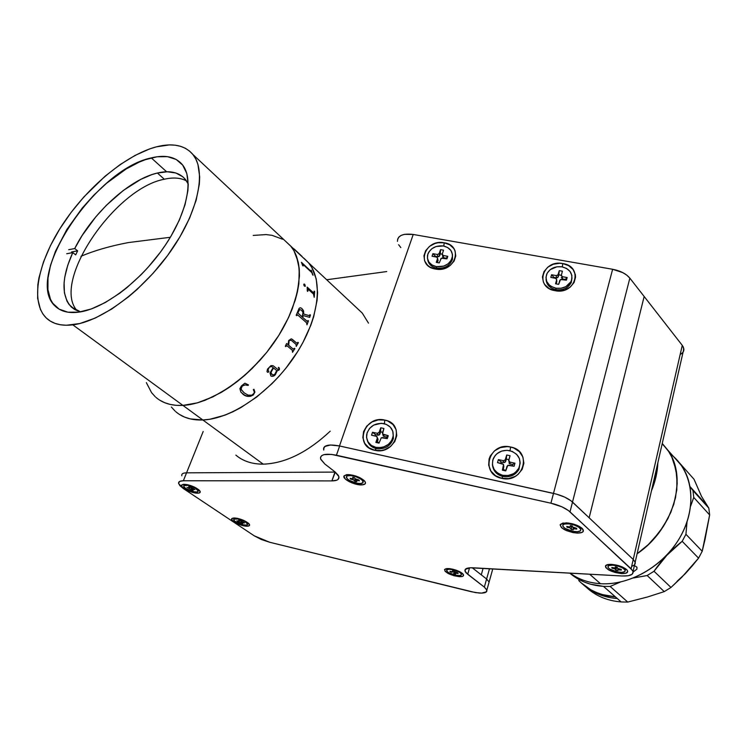 <?xml version="1.0" encoding="UTF-8"?>
<svg xmlns="http://www.w3.org/2000/svg" width="747" height="747" viewBox="0 0 747 747"><rect width="100%" height="100%" fill="white"/><g stroke="black" fill="none" stroke-linecap="round" stroke-linejoin="round"><path stroke-width="1.12" d="M202.857 419.991C191.68 420.374 182.66 417.61 175.778 411.7C182.66 417.61 191.68 420.374 202.857 419.991L263.224 464.158L202.857 419.991L190.093 418.871L184.49 417.059L179.476 414.454L184.49 417.059L190.093 418.871L202.857 419.991L72.832 324.852C61.712 326.168 53.056 324.058 46.865 318.539C29.74 302.89 37.462 263.084 61.964 225.463C86.465 187.777 125.421 154.937 156.496 146.814C172.753 142.696 184.873 145.245 192.866 154.461C206.611 170.979 198.562 211.186 171.082 250.637C143.713 290.097 101.48 321.453 72.832 324.852L182.912 405.397L197.385 402.857L205.089 400.271L221.028 392.548L229.086 387.488L244.941 375.19L252.542 368.094L266.679 352.407L273.038 343.993L278.846 335.328L288.501 317.652L295.252 300.182L297.455 291.76L298.856 283.673L299.248 268.817L298.249 262.188L294.001 250.843L290.816 246.221L285.326 241.029L290.816 246.221L294.001 250.843L296.494 256.184L299.248 268.817L299.454 275.998L297.455 291.76L292.254 308.847L288.501 317.652L278.846 335.328L266.679 352.407L259.816 360.474L244.941 375.19L237.088 381.68L229.086 387.488L212.998 396.825L197.385 402.857L182.912 405.397C211.709 404.024 251.711 376.264 276.157 339.474C300.714 302.712 305.784 263.588 290.639 246.015L285.326 241.029L290.639 246.015C305.784 263.588 300.714 302.712 276.157 339.474C251.711 376.264 211.709 404.024 182.912 405.397C171.735 405.92 162.743 403.24 155.955 397.376C162.743 403.24 171.735 405.92 182.912 405.397L176.292 405.341L182.912 405.397L202.857 419.991L209.898 419.244L202.857 419.991C231.635 418.955 271.208 391.82 295.14 355.525C319.184 319.258 323.759 280.377 308.408 262.645C323.759 280.377 319.184 319.258 295.14 355.525C271.208 391.82 231.635 418.955 202.857 419.991M235.875 455.128C242.99 461.17 252.103 464.176 263.224 464.158C285.177 463.401 307.503 452.402 330.211 431.178M304.169 258.49L308.408 262.645L304.169 258.49M368.476 323.143L362.267 313.077L356.739 307.904M304.692 258.929L308.586 262.851L311.826 267.51L316.214 278.874L317.587 292.637L317.092 300.275L313.703 316.663L310.827 325.244L302.815 342.733L297.764 351.435L285.84 368.271L279.098 376.208L271.936 383.706L256.679 397.03L240.777 407.657L232.812 411.812L224.959 415.155L209.898 419.244L224.959 415.155L232.812 411.812L240.777 407.657L256.679 397.03L271.936 383.706L279.098 376.208L285.84 368.271L297.764 351.435L302.815 342.733L310.827 325.244L313.703 316.663L317.092 300.275L317.587 292.637L316.214 278.874L311.826 267.51L308.586 262.851L304.692 258.929M175.087 411.083L171.352 407.003M151.286 157.906C165.068 154.526 175.368 156.711 182.184 164.452C194.267 178.701 187.348 213.446 163.724 247.528C140.193 281.61 103.786 308.922 78.799 312.153L91.395 308.931L105.206 302.572L119.651 293.291L126.906 287.66L141.09 274.728L147.85 267.566L160.344 252.253L165.918 244.278L170.979 236.211L179.317 220.16L185.013 204.818L187.88 190.821L188.235 184.509L186.825 173.547L182.707 165.115L176.143 159.438L167.449 156.655L157.019 156.777L145.273 159.709L139.045 162.183L126.159 168.971L106.56 183.267L93.954 195.032L82.179 208.142L66.922 229.376L55.53 251.132L50.572 265.12L47.985 278.127L47.929 289.668L50.469 299.276L52.72 303.217L59.125 309.146L67.912 312.199L78.799 312.153C68.864 313.423 61.17 311.574 55.698 306.597C22.335 278.78 94.813 169.308 151.286 157.906L166.628 171.773L151.286 157.906M282.534 239.208L272.057 235.333L266.128 234.577L253.224 235.417L266.128 234.577L272.057 235.333L282.534 239.208M146.337 382.632L151.604 392.707L146.337 382.632M159.615 400.093L164.592 402.661L170.167 404.426L176.292 405.341L170.167 404.426L164.592 402.661L159.615 400.093M156.496 146.814L169.373 144.909L175.19 145.189L180.522 146.3L185.312 148.242L189.495 151.034L193.015 154.648L195.835 159.074L197.918 164.284L199.692 176.871L199.346 184.145L196.125 200.327L189.598 218.133L179.962 236.799L167.608 255.483L153.07 273.327L137.028 289.491L128.671 296.708L111.77 309.006L95.271 318.054L79.901 323.516L66.278 325.262L60.302 324.749L54.933 323.339L50.236 321.061L46.239 317.961L42.971 314.076L40.441 309.454L37.63 298.277L37.817 284.915L39.003 277.585L43.457 261.982L50.469 245.567L59.779 228.909L71.03 212.531L83.869 196.947L105.168 176.133L120.099 164.601L135.067 155.423L149.568 148.942L156.496 146.814M128.279 242.588C110.033 246.062 94.262 250.628 80.984 256.286C94.262 250.628 110.033 246.062 128.279 242.588L170.344 237.275L128.279 242.588M303.908 258.285L303.03 257.612L303.908 258.285M155.273 396.76L151.604 392.707M294.075 248.938L302.124 256.473M311.359 271.619L301.433 262.309L311.359 271.619M313.058 275.251L311.238 270.209M302.666 264.251L303.049 265.951M292.497 352.295L294.822 348.644L294.393 348.279L294.86 348.653L292.516 352.313L292.357 350.287L286.801 345.609L285.784 346.617L286.577 345.562M288.015 344.722L286.596 343.527L288.053 344.75L288.706 340.501L291.246 338.858M291.713 339.017L296.858 343.209L292.18 339.278M296.204 346.384L298.352 342.696L297.922 342.322L298.38 342.696L296.232 346.403L296.111 344.46L291.423 340.455L289.668 340.343L290.704 340.118M288.818 341.491L288.669 345.291L288.818 341.491M293.095 349.045L288.669 345.291L289.098 341.005L288.697 345.301L293.235 349.138L294.402 348.27M271.114 376.115L270.881 375.956C272.459 376.693 273.962 376.255 275.41 374.649L273.206 376.189L271.114 376.115L273.187 376.171L274.905 375.106L277.118 370.895L279.331 369.784L279.359 368.168L279.35 369.802L277.137 370.914L275.382 374.62C273.925 376.236 272.422 376.675 270.862 375.937M271.516 366.534L269.956 367.01L271.516 366.534M268.911 368.056L267.949 370.138L268.911 368.056M268.098 370.577L268.911 371.231L268.603 371.987L267.762 372.333L266.996 371.632L267.491 369.13L270.974 365.6L273.113 365.713L278.248 369.821L279.126 368.934L278.36 367.776M267.454 372.202L268.341 372.174L268.892 371.203M273.551 367.972L276.651 370.512L273.57 367.991L271.544 371.352L273.551 367.972M271.226 372.23L271.525 371.334L271.226 372.23M271.609 374.294L271.161 373.108L272.599 374.938L274.719 374.462L276.679 370.531M241.066 387.861L242.243 385.994L241.076 387.898L241.496 389.803L244.213 392.894L241.72 390.214C240.665 388.767 240.842 387.376 242.252 386.022L241.132 388.823M242.71 393.968C245.726 396.788 249.274 397.124 253.345 394.958L250.6 396.283L247.537 396.368L243.765 394.724L240.926 392.194L244.895 395.378L249.04 396.452L253.336 394.92L254.904 392.082M240.926 392.194L239.862 388.683L241.393 385.984L244.904 383.174L248.443 384.92L248.107 385.415L245.175 384.92L242.252 386.022L245.165 384.882L248.097 385.377L248.424 384.91M244.213 392.894L248.107 395.135L251.842 395.182L253.98 393.342L254.297 391.979L253.326 389.523L253.999 389.308L254.914 392.11L253.336 394.92C249.274 397.087 245.726 396.76 242.7 393.94M278.295 367.72L278.612 367.337L279.378 368.187M270.881 375.956L270.012 373.024L273.103 367.608L271.973 366.73M296.858 343.209L297.932 342.313M285.784 346.617L285.326 346.235L286.605 343.517M301.685 308.287L303.562 310.957L303.74 314.085L309.267 315.626L309.986 314.646L310.435 315.038L309.697 317.372L303.301 315.598L302.647 317.382L307.194 321.397L308.025 320.519L308.474 320.921L306.989 324.805L306.531 322.741L297.614 314.87L296.615 315.664L296.167 315.262L299.108 308.362L300.173 307.745L301.685 308.287M303.74 284.682L304.599 284.187L305.271 286.278L304.281 286.026L303.74 284.682M313.516 294.085L308.268 289.35L307.736 291.414L307.297 291.013L307.185 287.128L313.703 293.076L314.207 291.106L314.636 291.507L314.207 297.306L313.516 294.085M311.704 271.768L312.685 274.905L311.873 272.664L303.049 264.429L303.105 265.997L302.666 265.596L301.433 262.309M309.23 315.626L303.702 314.085L303.235 310.229L301.648 308.296L300.07 307.755M309.669 317.363L309.977 314.674M303.263 315.598L302.61 317.391L307.419 321.462M306.97 324.786L308.436 320.921L308.016 320.547M296.596 315.645L297.194 314.702M302.171 316.961L297.829 312.89L298.791 310.22L299.771 309.529M303.982 284.009L305.121 285.037L305.103 286.4M307.708 291.386L308.063 289.341M313.936 293.141L307.176 287.184M314.17 297.269L314.198 291.162M302.19 316.989L302.983 312.433L301.573 310.266L299.64 309.557L297.866 312.881L302.19 316.989M186.47 180.877C180.531 177.758 173.145 177.207 164.321 179.233L157.393 173.024L152.043 174.555L140.828 179.345L123.386 190.41L106.345 205.313L95.812 216.835L82.067 235.613L74.719 248.536L68.677 249.694L74.719 248.536L77.632 250.833L75.68 254.886L72.758 252.598L67.753 265.241L64.774 277.174L64.093 282.74L64.41 292.824L66.997 301.181L69.135 304.599L75.045 309.716L80.611 311.873L71.357 307.045C61.123 295.737 61.59 277.595 72.758 252.598L75.68 254.886L77.632 250.833L74.719 248.536C91.946 213.698 129.231 179.327 157.393 173.024L164.321 179.233C114.721 188.356 51.039 282.189 77.109 310.724M157.393 173.024C169.718 170.167 178.981 172.202 185.163 179.14L188.235 184.051L185.527 179.579L182.8 176.768L175.89 173.005L167.309 171.763L157.393 173.024M77.632 250.833L71.581 251.972L77.632 250.833M72.758 252.598L66.716 253.737L72.758 252.598M334.955 472.095L186.554 472.832L203.175 431.495L186.554 472.832C182.978 472.907 181.39 473.897 181.81 475.783C181.39 473.897 182.978 472.907 186.554 472.832L183.37 480.76L186.554 472.832L335.282 472.095L331.901 480.909L334.955 472.095M326.682 279.752L386.741 271.553L326.682 279.752M481.273 574.835L483.104 568.346L481.273 574.835L472.207 567.748L486.605 579.009L484.336 587.114L486.857 590.121C487.24 592.362 484.663 593.333 479.144 593.043L471.525 591.783L269.658 542.257L254.241 535.814L261.31 539.493L269.658 542.257L475.484 592.604L481.722 593.099L486.521 591.736L486.699 589.71L484.336 587.114L486.605 579.009L489.108 582.044L486.857 590.121M680.172 354.489C682.889 353.06 684.112 351.155 683.841 348.774L682.263 345.357L633.232 559.466L635.155 562.248L634.605 564.676M683.626 350.997L683.43 347.299L682.263 345.357L644.157 296.484L682.263 345.357L633.232 559.466L589.15 517.792L644.157 296.484L629.852 278.145C626.145 273.766 620.412 270.806 612.633 269.275L550.913 503.198C559.326 505.205 565.694 508.1 570.008 511.863L572.51 502.068L633.232 559.466L631.103 568.775L633.045 571.53C633.512 574.76 629.861 576.245 622.092 575.984L628.199 575.741L632.083 574.303L633.12 571.857L632.485 570.372L570.008 511.863L572.51 502.068C568.224 498.277 561.884 495.382 553.499 493.393L339.642 446.006C328.708 444.007 323.432 445.277 323.796 449.806M681.04 353.994L682.665 352.612M197.497 493.197L197.199 491.928L197.497 493.197C191.559 493.337 179.654 487.24 181.633 485.036L184.192 484.271C190.41 484.924 195.537 487.007 199.58 490.527C200.915 492.245 200.224 493.141 197.497 493.197L192.717 492.413L187.329 490.415L182.231 487.016L181.652 485.018L184.192 484.271L187.245 484.626L194.481 487.081L200.093 491.283L199.542 492.889L197.497 493.197M621.541 573.584L621.327 572.37L621.541 573.584C611.307 572.118 605.985 569.513 605.574 565.759C606.331 564.713 608.301 564.246 611.466 564.368C618.171 565.003 623.287 566.796 626.836 569.765C628.853 572.389 627.088 573.659 621.541 573.584L615.183 572.519L609.291 570.288L605.798 567.608L605.443 566.021L608.03 564.536L611.466 564.368L622.092 566.852L626.584 569.522L627.723 571.25L626.257 573.117L621.541 573.584M620.916 569.97L620.794 569.289L620.916 569.97M577.291 533.087L577.048 531.733L577.291 533.087C566.394 531.631 560.736 528.755 560.315 524.45L566.105 522.863C573.033 523.395 578.449 525.3 582.352 528.596C584.64 531.519 582.949 533.022 577.291 533.087L572.958 532.583L566.357 530.585L561.539 527.718L560.119 524.926L562.612 523.152L568.224 523.012L572.79 523.88L579.13 526.308L582.053 528.306L583.379 531.098L582.053 532.415L577.291 533.087M576.563 529.053L576.432 528.288L576.563 529.053M246.715 526.187L246.463 525.048L246.715 526.187C240.917 526.168 229.936 520.678 231.719 518.67L234.437 517.951C240.459 518.661 245.324 520.603 249.022 523.787C250.264 525.402 249.498 526.205 246.715 526.187L242.037 525.384L235.361 522.695L232.177 520.332L231.813 518.549L234.437 517.951L237.443 518.343L244.381 520.696L249.526 524.553L249.367 525.627L246.715 526.187M361.296 484.934L360.997 483.514L361.296 484.934C353.966 485.12 341.743 478.678 344.096 475.83L348.009 474.588C354.76 475.092 360.259 477.193 364.508 480.909C366.488 483.44 365.414 484.775 361.296 484.934L355.469 484.056L349.381 481.75L345.058 478.78L343.947 476.128L346.468 474.69L349.801 474.681L360.082 477.8L364.405 480.807L365.498 482.674L364.947 484.084L361.296 484.934M459.265 576.665L459.06 575.592L459.265 576.665C450.217 575.19 445.315 572.8 444.54 569.485L448.648 568.56C454.811 569.279 459.573 571.063 462.935 573.92C464.41 575.862 463.196 576.777 459.265 576.665L453.952 575.722L448.667 573.743L445.137 571.39L444.577 569.438L447.192 568.551L450.32 568.728L459.386 571.511L462.029 573.108L463.598 575.274L462.832 576.254L459.265 576.665M488.613 583.846L489.108 582.044M631.682 566.254C634.455 565.432 635.613 564.106 635.155 562.248L633.232 559.466L631.103 568.775L568.448 510.565L562.005 506.868L550.913 503.198L553.499 493.393C561.884 495.382 568.224 498.268 572.51 502.068L629.852 278.145L626.864 275.213L622.783 272.636L612.633 269.275L413.231 234.465C402.95 233.232 397.693 235.529 397.441 241.356M467.706 574.275L464.998 571.044C464.559 568.672 467.174 567.58 472.87 567.785L622.092 575.984L470.18 567.767L465.288 569.373L465.204 571.567L466.147 572.884L484.336 587.114L467.706 574.275L469.555 567.804L467.706 574.275M183.557 488.706L254.241 535.814L183.557 488.706L178.645 483.636C178.216 481.778 179.784 480.816 183.37 480.76L331.901 480.909L183.37 480.76L179.756 481.367L178.552 483.104L179.896 485.681L183.557 488.706M334.805 471.721L338.877 476.614C339.446 479.387 337.121 480.825 331.901 480.909L336.645 480.228L338.111 479.387L338.942 476.866L338.26 475.269L334.805 471.721L324.852 464.036L320.584 458.882C320.183 454.409 325.468 453.196 336.43 455.222L339.642 446.006L336.43 455.222L550.913 503.198L331.565 454.4L323.89 454.662L321.583 455.726L320.51 457.313L320.734 459.321L324.852 464.036L334.805 471.721M489.5 568.691L486.614 579.018L489.5 568.691M489.098 582.081L492.787 568.878M555.086 290.704L555.983 289.677L555.086 290.704C534.161 287.511 542.499 259.256 562.808 263.56C583.64 266.427 575.797 295.074 555.086 290.704L549.194 288.547L544.824 284.635L543.424 282.217L542.443 276.894L543.984 271.619L547.775 267.193L553.266 264.261L559.606 263.271L562.808 263.56L562.286 266.875L562.808 263.56L568.663 265.661L573.07 269.508L575.339 274.513L575.554 277.23L574.079 282.543L570.278 287.044L564.741 290.023L558.317 291.013L555.086 290.704M501.695 478.332L502.871 476.502L501.695 478.332C479.443 474.093 489.061 441.514 510.612 447.014C532.77 450.833 523.712 483.916 501.695 478.332L495.466 475.68L490.9 471.04L488.669 465.138L489.117 458.873L490.331 455.903L494.486 450.861L500.406 447.593L507.204 446.603L510.612 447.014L510.052 450.721L510.612 447.014L513.852 448.023L519.361 451.664L522.881 456.987L523.88 463.187L522.181 469.321L518.016 474.448L515.197 476.381L508.632 478.584L501.695 478.332M374.695 450.282L376.32 448.602L374.695 450.282C353.536 446.276 364.387 414.846 384.817 420.085C405.901 423.698 395.546 455.595 374.695 450.282L368.841 447.742L364.685 443.288L362.846 437.611L363.584 431.57L366.768 426.098L371.913 421.999L378.243 419.889L384.817 420.085L384.397 423.726L384.817 420.085L387.88 421.047L392.987 424.539L396.106 429.646L396.75 435.622L394.808 441.542L390.55 446.491L384.64 449.713L381.343 450.506L374.695 450.282M435.408 269.051L436.706 268.126L435.408 269.051C415.444 266.016 424.884 238.666 444.204 242.784C464.102 245.502 455.1 273.225 435.408 269.051L429.852 266.978L427.611 265.278L424.613 260.88L423.951 255.735L425.687 250.628L429.562 246.333L434.987 243.485L438.031 242.747L444.204 242.784L443.802 246.043L444.204 242.784L449.731 244.801L453.774 248.508L455.035 250.824L455.773 255.969L454.083 261.114L450.208 265.474L444.726 268.369L441.645 269.116L435.408 269.051M323.712 450.039L323.628 449.769C323.264 445.24 328.54 443.97 339.474 445.968L413.231 234.465L404.566 234.325L401.223 235.37L398.851 237.07L397.591 239.301M323.563 448.181L324.646 446.557L330.361 444.988L339.474 445.968L556.375 494.103L564.555 497.044L570.96 500.761L589.15 517.792L644.157 296.484L629.852 278.145L572.51 502.068L589.15 517.792L644.157 296.484M398.627 244.745L400.84 247.593M339.474 445.968L553.499 493.384L612.633 269.275L413.231 234.465L339.474 445.968M427.695 259.545C428.47 264.074 431.477 266.94 436.706 268.126L436.425 266.651C429.777 264.914 426.826 261.067 427.564 255.11C430.011 248.396 435.268 245.343 443.354 245.959C450.17 247.724 453.121 251.674 452.196 257.827C449.61 264.363 444.353 267.305 436.425 266.651L436.706 268.126C444.624 268.789 449.871 265.857 452.449 259.321L452.467 254.839M440.571 258.994L442.364 258.051L446.93 258.864L447.78 256.314L445.791 258.658L447.78 256.314L443.214 255.502L443.615 257.743L445.959 258.163L443.615 257.743L443.214 255.502L447.78 256.314L446.93 258.864L441.262 258.219L439.255 262.907L436.276 262.374L439.255 262.907M438.059 260.227L437.378 262.57L438.013 260.703L437.593 258.462L436.276 262.374L437.593 258.462L437.882 259.779M436.593 257.024L437.593 258.462L437.098 257.201L432.046 256.212L436.593 257.024M432.905 253.663L432.046 256.212L432.905 253.663L435.538 256.305L432.905 253.663L437.453 254.475L437.873 256.716L439.656 255.782L440.328 253.784L442.196 254.12L440.328 253.784L440.543 249.647L440.328 253.784L439.656 255.782L439.245 253.532L439.656 255.782L438.965 256.548L437.873 256.716L437.453 254.475L432.905 253.663M435.37 256.8L435.538 256.305L437.873 256.716L435.538 256.305L435.37 256.8M443.513 250.17L440.543 249.647L439.245 253.532L437.453 254.475L438.984 253.971L440.543 249.647L443.513 250.17L442.168 254.531L443.214 255.502L442.215 254.064M436.425 266.651L443.755 266.109L448.069 263.831L451.123 260.404L452.458 256.352L452.411 254.288L450.889 250.478L447.705 247.556L443.354 245.959L436.089 246.51L431.813 248.751L428.759 252.141L427.844 254.111L427.415 258.229L428.89 262.057L432.055 265.017L436.425 266.651M442.579 256.781L443.615 257.743L442.336 254.97M367.384 440.646C368.747 444.792 371.726 447.444 376.32 448.602L375.9 447.378C369.102 445.324 366.039 440.973 366.693 434.324C369.27 426.294 374.994 422.718 383.865 423.596C390.924 425.725 393.977 430.272 393.015 437.238C390.195 444.941 384.49 448.321 375.9 447.378L376.32 448.602C384.901 449.545 390.597 446.164 393.408 438.48L393.006 432.018M382.417 432.943L383.911 428.479L382.529 434.007L388.272 435.688L383.435 434.633L384.051 436.5L386.526 437.042L388.272 435.688L387.301 438.62L381.278 437.742L379.018 443.12L375.862 442.429L379.018 443.12M377.898 438.722L377.226 442.093L379.215 442.523L375.862 442.429L377.226 442.093L378.001 439.787L377.366 437.929L375.862 442.429L377.366 437.929L378.001 439.787L377.515 438.321M376.357 436.239L377.366 437.929L376.88 436.463L371.539 435.184L376.357 436.239M372.52 432.261L371.539 435.184L372.52 432.261L375.498 434.642L372.52 432.261L377.338 433.307L377.973 435.174L379.896 434.128L380.662 431.841L382.651 432.27L380.662 431.841L380.765 427.798L380.662 431.841L379.896 434.128L379.271 432.261L379.896 434.128L379.14 434.997L377.973 435.174L377.338 433.307L372.52 432.261M375.059 435.949L375.498 434.642L377.973 435.174L375.498 434.642L375.059 435.949M382.464 437.565L387.301 438.62L388.272 435.688L386.526 437.042L384.051 436.5L383.146 435.875L382.903 434.409M383.911 428.479L380.765 427.798L379.271 432.261L377.338 433.307L378.981 432.765L380.765 427.798L383.911 428.479M375.9 447.378L381.119 447.556L383.715 446.93L388.365 444.4L391.717 440.506L393.249 435.846L392.754 431.15L390.298 427.116L386.274 424.361L381.297 423.288L373.687 425.108L369.634 428.339L367.132 432.662L366.553 437.415L368.01 441.888L371.287 445.389L375.9 447.378M386.526 437.042L386.096 438.358L386.526 437.042M492.572 465.67C493.487 471.264 496.914 474.877 502.871 476.502L502.703 475.307C493.963 472.281 490.854 466.651 493.365 458.397C496.802 452.178 502.255 449.591 509.715 450.646C518.754 453.756 521.798 459.592 518.857 468.126C515.281 473.99 509.893 476.39 502.703 475.307L502.871 476.502C510.052 477.585 515.421 475.195 518.997 469.34L520.155 462.048M503.833 466.231L503.301 469.704L505.896 470.274L503.301 469.704L503.73 465.502L502.395 470.162L503.301 469.704L502.395 470.162L505.728 470.89L502.395 470.162L503.562 464.391L497.502 462.626L502.582 463.738M507.045 466.221L509.015 465.138L514.104 466.249L514.963 463.205L512.713 464.494L512.33 465.857L512.713 464.494L514.963 463.205L509.874 462.094L510.108 463.924L512.713 464.494L510.108 463.924L509.874 462.094L514.963 463.205L514.104 466.249L507.792 465.316L505.728 470.89L507.045 466.221M498.38 459.601L497.502 462.626L498.38 459.601L501.106 461.963L498.38 459.601L503.441 460.703L503.702 462.533L505.57 461.665L506.326 459.078L508.922 459.638L506.326 459.078L506.718 454.988L506.326 459.078L505.654 461.45L505.402 459.62L505.654 461.45L504.916 462.356L503.702 462.533L503.441 460.703L498.38 459.601M500.714 463.327L501.106 461.963L503.702 462.533L501.106 461.963L500.714 463.327M509.099 461.693L509.127 463.271L510.108 463.924L509.099 461.693M508.716 460.339L510.033 455.707L506.718 454.988L505.317 459.835L503.441 460.703L505.131 460.133L506.718 454.988L510.033 455.707L508.679 460.908L509.874 462.094L508.716 460.339M502.703 475.307L508.156 475.503L513.31 473.766L515.533 472.253L518.81 468.22L520.155 463.392L519.38 458.509L516.607 454.316L512.274 451.44L507.026 450.31L501.676 451.095L497.007 453.672L495.158 455.521L492.777 459.993L492.432 464.923L494.197 469.574L497.801 473.215L502.703 475.307M546.038 279.033C546.318 284.579 549.633 288.127 555.983 289.677L555.927 288.202C547.906 285.896 544.824 281.245 546.664 274.252C549.624 268.556 554.741 266.081 562.005 266.828C570.213 269.163 573.276 273.916 571.203 281.105C568.131 286.615 563.033 288.977 555.927 288.202L555.983 289.677C563.079 290.462 568.159 288.099 571.231 282.59L572.025 277.809M555.544 283.785L558.672 284.346L555.544 283.785L556.692 279.742L556.776 281.974L556.599 281.021M559.82 280.302L561.632 279.322L566.431 280.181L567.169 277.539L564.76 279.882L567.169 277.539L562.379 276.689L562.444 278.93L564.9 279.369L562.444 278.93L562.379 276.689L567.169 277.539L566.431 280.181L560.493 279.499L558.672 284.346L559.82 280.302M555.581 278.248L556.692 279.742L556.113 278.435L550.81 277.389L555.581 278.248M551.566 274.765L550.81 277.389L551.566 274.765L553.975 277.417L551.566 274.765L556.328 275.615L556.422 277.856L558.177 277.016L558.812 274.821L561.249 275.26L558.812 274.821L559.288 270.629L558.812 274.821L558.224 276.885L558.149 274.644L558.224 276.885L557.551 277.679L556.422 277.856L556.328 275.615L551.566 274.765M553.826 277.931L553.975 277.417L556.422 277.856L553.975 277.417L553.826 277.931M562.407 271.18L559.288 270.629L558.102 274.775L556.328 275.615L557.897 275.092L559.288 270.629L562.407 271.18L561.24 275.69L562.379 276.689L561.268 275.195M555.927 288.202L561.034 288.258L565.834 286.671L570.867 281.787L571.698 279.733L571.875 275.466L570.092 271.516L566.618 268.481L562.005 266.828L556.945 266.782L550.156 269.686L547.168 273.178L545.964 277.333L546.739 281.526L549.381 285.111L551.295 286.503L555.927 288.202M556.226 283.907L556.804 281.479M561.333 277.436L562.444 278.93L561.333 277.436M188.328 484.868L188.132 485.354C193.482 486.736 196.844 488.538 198.226 490.77C198.366 491.974 196.881 492.301 193.753 491.741C188.421 490.368 185.069 488.557 183.687 486.325C183.529 485.12 185.013 484.803 188.132 485.354L188.328 484.868M197.899 490.163L198.777 489.743M190.009 486.941L189.374 488.529L191.008 489.304L191.447 488.202M191.97 488.435L191.746 490.144L193.202 490.434L186.993 487.474M193.146 489.294L193.361 488.762L193.146 489.294L194.92 489.649L194.323 488.958L188.692 486.68L194.323 488.958L194.92 489.649L193.146 489.294M189.691 486.876L188.767 487.838L189.533 487.707L188.692 486.68M184.36 484.28L184.061 485.401M188.123 487.707L189.449 488.342M191.12 489.024L191.858 489.276M193.753 491.741L197.021 491.965L198.263 491.04L195.023 487.922L188.132 485.354L183.781 485.653L183.799 486.605L185.816 488.529L193.753 491.741M192.474 489.602L193.202 490.434L192.474 489.602M238.386 518.558L238.218 518.988C243.279 520.295 246.426 521.957 247.659 523.955C247.78 525.094 246.258 525.374 243.111 524.786C238.078 523.479 234.941 521.826 233.699 519.819C233.568 518.689 235.081 518.409 238.218 518.988L238.386 518.558M239.647 520.388L239.105 521.836L240.646 522.564L241.048 521.509M241.496 521.733L241.29 523.32L242.719 523.619L237.378 521.471L237.835 521.051M244.512 522.965L240.067 520.472L241.337 521.658L243.989 522.33L244.512 522.965L242 522.685L242.719 523.619M238.573 521.201L236.846 520.846L239.245 521.219L238.629 520.173L239.283 520.939L239.498 520.351M236.846 520.846L237.378 521.471L236.846 520.846M234.315 517.951L234.007 519.016M238.088 521.098L239.189 521.611M240.777 522.228L241.402 522.442M243.111 524.786L246.351 525.066L247.687 524.282L244.811 521.434L238.218 518.988L233.848 519.146L234.119 520.528L236.584 522.368L243.111 524.786M238.629 520.173L240.067 520.472M242.075 522.863L242.962 522.116M452.747 569.186L452.607 569.644C457.491 570.857 460.441 572.379 461.487 574.21C461.543 575.601 459.536 575.928 455.465 575.19C450.618 573.976 447.668 572.463 446.622 570.624C446.557 569.242 448.545 568.915 452.607 569.644L452.747 569.186M453.027 570.876L451.842 571.698L452.15 572.295L450.226 571.894L449.918 571.296L450.226 571.894L450.674 571.455M453.653 573.042L454.167 571.287L453.653 573.042L454.027 573.761L454.335 571.614L454.027 573.761L455.614 574.098L453.653 573.042M455.763 573.098L455.838 572.538L455.763 573.098M456.398 572.66L456.258 573.164L458.182 573.575L455.437 573.117L455.614 574.098L455.24 573.369M457.874 572.968L452.467 570.755L458.182 573.575M447.126 568.56L446.874 569.793M450.59 571.539L452.178 572.221M455.465 575.19L459.293 575.582L461.366 574.919L461.394 573.976L459.368 572.174L452.607 569.644L448.77 569.261L446.725 569.942L447.154 571.464L448.77 572.688L455.465 575.19M449.918 571.296L451.842 571.698M452.299 571.763L452.85 571.651L452.467 570.755M455.306 573.164L455.511 572.445M352.752 475.176L352.528 475.83C358.224 477.193 361.763 479.126 363.135 481.628C363.303 483.402 361.249 483.944 356.982 483.262C351.314 481.899 347.794 479.966 346.412 477.464C346.225 475.708 348.261 475.157 352.528 475.83L352.752 475.176M363.369 480.928L363.836 480.256M353.004 478.762L352.743 479.537L354.508 480.442L355.077 478.762M355.423 479.06L355.096 481.413L356.851 481.74L355.096 481.413L353.303 479.686L350.614 479.135L351.239 478.538M356.272 480.769L357.505 479.733L357.281 480.405L359.419 480.807L356.412 480.405L356.851 481.74M358.943 480.004L355.021 478.687L354.442 477.707L355.273 478.958L358.943 480.004L359.419 480.807M350.119 478.323L350.614 479.135L350.119 478.323L352.257 478.734L350.119 478.323M353.536 477.538L353.303 478.453L352.257 478.734L353.303 478.584L352.668 477.37L354.442 477.707M347.14 474.616L346.869 476.138M350.894 478.864L351.93 479.387M354.517 480.414L355.198 480.638M356.982 483.262L361.109 483.496L363.117 482.413L362.323 480.358L360.306 478.78L355.824 476.707L350.978 475.596L347.43 475.839L346.412 476.717L347.271 478.78L349.288 480.349L356.982 483.262M571.007 523.46L570.829 524.161C576.339 525.412 579.672 527.177 580.83 529.446C580.895 531.556 578.206 532.181 572.744 531.332C567.272 530.081 563.948 528.325 562.79 526.047C562.696 523.964 565.376 523.33 570.829 524.161L571.007 523.46M581.054 528.577L581.427 527.784M571.875 525.944L571.334 529.52L571.875 525.944M571.763 525.907L571.334 529.52L573.294 529.903L571.334 529.52L569.98 527.83L567.001 527.223L567.617 526.598M576.544 528.306L576.805 529.1L576.6 528.325L576.805 529.1L573.098 528.745L573.294 529.903M574.219 527.868L572.51 526.952L576.6 528.325M566.786 526.439L567.001 527.223L566.786 526.439L569.158 526.896L566.786 526.439M572.258 526L570.288 525.627L570.54 526.579L570.764 525.72L570.54 526.579L569.158 526.896L570.484 526.784L570.288 525.627L572.258 526L572.51 526.952M563.387 523.003L563.117 524.749M572.744 531.332L577.59 531.696L580.503 530.743L580.849 529.511L578.813 527.214L574.378 525.104L569.074 523.89L564.713 523.992L563.079 524.796L562.78 526.037L564.853 528.316L572.744 531.332M573.042 528.96L574.424 528.643L574.602 527.942M573.379 527.615L573.098 528.755M616.088 564.993L615.939 565.591C621.121 566.796 624.221 568.402 625.258 570.391C625.258 572.286 622.578 572.8 617.227 571.913C612.082 570.717 608.992 569.121 607.955 567.122C607.927 565.236 610.588 564.732 615.939 565.591L616.088 564.993M625.491 569.354L625.762 568.85M611.812 567.487L611.961 568.178L612.493 567.627L611.961 568.178L614.23 568.626L614.379 567.991L614.23 568.626L615.827 569.447L616.387 567.085L615.995 570.297L616.49 567.104L615.995 570.297L617.872 570.671L615.995 570.297L614.809 568.784L611.961 568.178L611.812 567.487L615.108 567.991L615.649 566.936L615.463 567.701L614.09 567.944M621.13 569.354L621.373 570.064L617.713 569.849L619.086 569.606L619.235 568.971M617.993 568.616L617.741 569.7M621.373 570.064L621.243 569.373L621.373 570.064M618.955 568.915L617.358 568.093L617.181 567.244L615.295 566.861L615.463 567.701L615.295 566.861L617.181 567.244L617.862 568.551L621.243 569.373M608.422 564.471L608.207 566.067M617.227 571.913L621.924 572.351L624.847 571.586L625.006 569.868L622.307 567.767L617.657 565.993L612.661 565.171L609.01 565.563L607.965 566.45L608.235 567.692L609.767 569.083L617.227 571.913M617.713 569.849L617.872 570.671L617.713 569.849M670.003 453.7C691.862 469.602 697.754 503.73 681.768 534.161C665.932 564.62 630.627 585.732 600.467 583.706L589.672 574.2L600.467 583.706C588.739 582.912 578.598 579.383 570.054 573.126C578.598 579.383 588.739 582.912 600.467 583.706C627.461 585.424 658.873 568.981 676.39 543.125C693.944 517.279 695.466 485.466 681.404 465.437L673.486 456.529M635.239 566.049L636.911 567.15L636.883 569.167L633.139 572.015L636.883 569.167L636.958 567.244L635.239 566.049M662.253 443.429L668.836 451.748L671.88 457.313L675.97 469.686L677.221 483.356L675.521 497.754L670.881 512.274L663.476 526.29L653.597 539.175L647.864 545.011L637.088 553.798L648.443 544.46L659.302 532.275L667.874 518.698L673.785 504.328L676.819 489.799L676.894 475.727L674.065 462.701L671.609 456.744L668.5 451.235L662.253 443.429L667.631 449.927C688.211 477.249 674.121 528.745 637.088 553.798C674.121 528.745 688.211 477.249 667.631 449.927L662.253 443.429M617.302 598.534C603.679 597.451 592.278 592.801 583.118 584.565L592.446 591.297L598.123 594.08L610.607 597.721L617.302 598.534L621.168 601.942L603.483 586.367C590.121 585.405 578.897 580.979 569.812 573.108L578.85 579.439L584.481 582.118L590.494 584.191L603.483 586.367L617.302 598.534M586.096 587.067C595.378 595.826 607.068 600.784 621.168 601.942L627.751 602.073L610.14 586.451L603.483 586.367L610.14 586.451L620.309 582.072L610.14 586.451L627.751 602.073L621.168 601.942C607.068 600.784 595.378 595.826 586.096 587.067M578.729 580.522C588.169 590.177 600.373 595.602 615.36 596.825L602.456 594.593L596.47 592.502L590.868 589.813L580.998 582.725M701.536 496.41L708.838 508.156L709.65 514.963L702.217 551.267L685.933 534.292L682.179 541.304L698.557 558.149L702.217 551.267L685.933 534.292L682.179 541.304L698.557 558.149L692.245 565.89L685.391 573.556L670.983 587.459L654.017 571.259L647.173 575.526L664.251 591.615L670.983 587.459L654.017 571.259C661.823 559.886 671.208 549.904 682.179 541.304L666.903 555.236L654.017 571.259L647.173 575.526L664.251 591.615L647.546 596.974L627.751 602.073L647.546 596.965M701.536 496.4L694.047 479.294L678.229 461.487L694.047 479.294L701.526 496.4L708.838 508.156L690.163 486.951L692.973 490.555L693.748 497.437L709.65 514.963L708.838 508.156L692.973 490.555L693.748 497.437L709.65 514.963L705.037 539.381L702.217 551.267L698.557 558.149L681.787 577.282L670.983 587.459L664.251 591.615L647.546 596.974M633.465 577.982L647.173 575.526L633.465 577.982M693.748 497.437L690.648 506.139L693.748 497.437M687.016 521.985L685.933 534.292L687.016 521.985M704.43 503.273L704.038 502.152M677.015 581.362L685.391 573.556M651.412 490.956L655.38 479.331L657.855 462.72L656.174 476.035L651.412 490.956C655.38 481.442 657.528 472.029 657.855 462.72C657.528 472.029 655.38 481.442 651.412 490.956M192.866 154.461L362.267 313.077M59.274 309.23L55.698 306.597M71.357 307.045L74.653 309.491M633.045 571.53L683.841 348.774M464.998 571.044L465.568 569.065M446.202 568.663L444.54 569.485M346.785 474.653L344.096 475.83M233.307 517.988L231.719 518.67M563.051 523.059L560.315 524.45M607.778 564.583L605.574 565.759M183.473 484.299L181.633 485.036M452.449 259.321L452.196 257.827M437.611 258.369L438.031 260.61M393.408 438.48L393.015 437.238M377.412 437.77L378.047 439.628M518.997 469.34L518.857 468.126M505.317 459.835L505.57 461.665M571.231 282.59L571.203 281.105M558.102 274.775L558.177 277.016M198.665 489.649L198.226 490.77M192.446 489.294L192.707 488.631M189.523 487.67L189.831 486.904M248.06 522.891L247.659 523.955M242.056 522.601L242.289 521.976M461.842 572.968L461.487 574.21M452.869 571.53L453.055 570.876M363.649 480.097L363.135 481.628M353.303 478.453L353.611 477.557M356.31 480.452L356.608 479.555M581.278 527.662L580.83 529.446M625.631 568.756L625.258 570.391M615.827 569.447L616.378 567.085M662.178 443.793L681.404 465.437M690.116 486.689L706.279 504.645"/></g></svg>
